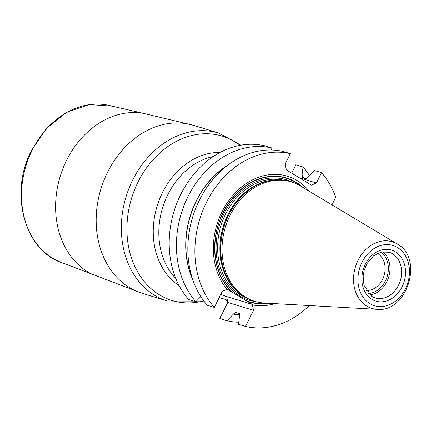 <?xml version="1.0" encoding="UTF-8"?>
<svg xmlns="http://www.w3.org/2000/svg" width="431" height="431" viewBox="0 0 431 431"><rect width="100%" height="100%" fill="white"/><g stroke="black" fill="none" stroke-linecap="round" stroke-linejoin="round"><path stroke-width="0.65" d="M219.153 297.665L226.033 299.572L227.783 302.438L219.826 318.547L227.04 320.761L233.51 313.93L235.547 312.453L239.345 313.623L239.577 315.794L238.478 324.274L245.535 326.439A89.303 71.32 107.1 0 0 309.366 305.557M220.785 294.357A18.129 2.177 -153.7 0 0 226.663 296.55L252.307 304.421L253.493 310.336L245.535 326.439M200.792 296.587L195.841 301.743L188.622 299.523A89.303 71.32 -72.9 0 1 180.643 194.613A89.303 71.32 -72.9 0 1 264.623 145.748L271.837 147.968L271.595 149.993M304.41 178.326A81.217 64.86 107.1 0 0 302.039 175.277L303.041 166.986L295.828 164.771L291.685 173.149M214.331 307.422L207.273 305.256A89.303 71.32 107.1 0 1 199.294 200.34A89.303 71.32 107.1 0 1 283.275 151.48L290.332 153.646A89.303 71.32 107.1 0 0 206.347 202.505A89.303 71.32 107.1 0 0 214.331 307.422L222.288 291.313L226.992 289.363A66.735 53.299 -72.9 0 1 232.093 196.337A66.735 53.299 -72.9 0 1 309.334 191.283M331.972 204.86L335.722 197.274A89.303 71.32 107.1 0 0 321.531 172.664L314.479 170.498L308.009 177.33L305.972 178.806L302.174 177.637L301.948 175.465A81.012 64.698 -72.9 0 1 304.103 178.229M303.041 166.986A89.303 71.32 -72.9 0 1 309.528 175.654M195.841 301.743A89.303 71.32 -72.9 0 1 187.857 196.827A89.303 71.32 -72.9 0 1 271.837 147.968M238.72 322.243A89.303 71.32 -72.9 0 1 227.04 320.761M299.2 177.728L316.419 183.013L321.531 172.664M301.851 177.416L302.174 177.637M290.332 153.646L285.214 163.995L286.335 169.889L311.338 185.125L316.419 183.013M274.833 303.634A66.735 53.299 -72.9 0 1 252.453 304.879M228.263 164.809A81.217 64.86 107.1 0 0 192.878 280.048M233.419 314.118A81.217 64.86 107.1 0 0 239.851 314.986M227.783 302.438L253.493 310.336M226.992 289.363L227.304 289.185L252.307 304.421M254.769 301.344L253.476 300.946A62.463 49.883 107.1 0 1 244.339 296.824A62.463 49.883 -72.9 0 1 237.718 291.835A62.463 49.883 -72.9 0 1 224.125 226.587A62.463 49.883 -72.9 0 1 271.993 180.217A62.463 49.883 -72.9 0 1 290.149 181.521L291.442 181.92A62.463 49.883 107.1 0 0 227.498 221.076A62.463 49.883 107.1 0 0 245.632 297.223A62.463 49.883 107.1 0 0 254.769 301.344A62.463 49.883 107.1 0 0 264.348 303.047L377.157 309.339C407.193 312.793 424.077 258.271 397.371 244.081L397.22 243.989A34.841 27.826 107.1 0 0 357.967 260.529A34.841 27.826 107.1 0 0 366.716 306.091A34.841 27.826 107.1 0 0 377.157 309.339M300.579 186.036A62.463 49.883 107.1 0 0 300.326 185.885A62.463 49.883 107.1 0 0 291.442 181.92M369.728 294.939A23.888 19.077 107.1 0 0 388.681 277.122A23.888 19.077 107.1 0 0 382.992 251.736M366.054 290.419A19.675 15.71 107.1 0 0 383.999 275.894A19.675 15.71 107.1 0 0 377.696 253.584A19.675 15.71 -72.9 0 0 377.416 253.417M368.268 293.495A22.482 17.957 107.1 0 0 385.481 280.829A22.482 17.957 107.1 0 0 380.972 252.113M175.773 278.448A69.558 55.551 -72.9 0 1 167.74 194.769A69.558 55.551 -72.9 0 1 213.216 156.528M179.113 285.64A71.444 57.054 107.1 0 1 162.401 192.732A71.444 57.054 -72.9 0 1 220.015 152.455M227.73 302.153L226.663 296.55M192.248 278.162A81.012 64.698 -72.9 0 1 226.684 166.016M239.878 314.786A81.012 64.698 -72.9 0 1 233.51 313.93M247.324 301.458A64.779 51.736 107.1 0 0 267.495 303.225M303.031 187.507A64.779 51.736 107.1 0 0 228.392 203.405A64.779 51.736 107.1 0 0 231.813 292.002M246.047 300.687A64.488 51.504 107.1 0 0 265.922 303.133M301.678 186.693A64.488 51.504 107.1 0 0 227.546 205.064A64.488 51.504 107.1 0 0 233.047 292.762M292.428 182.238A63.023 50.335 -72.9 0 0 223.263 215.301A63.023 50.335 -72.9 0 0 239.884 296.038A63.023 50.335 107.1 0 0 255.766 301.635M282.413 179.964A61.902 49.436 -72.9 0 0 222.143 222.191A61.902 49.436 -72.9 0 0 241.026 295.235A61.902 49.436 107.1 0 0 246.198 297.896M238.181 292.256A61.902 49.436 -72.9 0 1 223.263 226.323A61.902 49.436 -72.9 0 1 272.613 180.131M237.718 291.835L236.878 291.065A61.94 49.468 -72.9 0 1 223.398 226.367A61.94 49.468 -72.9 0 1 270.867 180.384L271.993 180.217M397.366 244.075A34.841 27.826 107.1 0 0 397.22 243.989L300.326 185.885M397.554 247.556A31.501 25.16 107.1 0 0 361.975 262.35A31.501 25.16 107.1 0 0 369.841 303.629A31.501 25.16 107.1 0 0 405.426 288.835A31.501 25.16 107.1 0 0 397.554 247.556M371.953 299.356A26.7 21.324 107.1 0 0 402.112 286.814A26.7 21.324 107.1 0 0 395.442 251.828A26.7 21.324 107.1 0 0 365.289 264.37A26.7 21.324 107.1 0 0 371.953 299.356M371.975 296.593A23.888 19.077 107.1 0 0 375.072 297.934A23.888 19.077 107.1 0 0 399.526 282.957A23.888 19.077 107.1 0 0 392.593 253.832A23.888 19.077 -72.9 0 0 389.096 252.259L381.29 252.038L373.488 255.906L366.975 263.637L364.233 270.167L363.155 275.991L363.969 285.376L371.802 296.458L375.072 297.934M240.094 145.312A85.947 68.637 -72.9 0 0 137.947 182.2A85.947 68.637 107.1 0 0 137.209 271.164A85.947 68.637 107.1 0 0 203.744 300.886M203.917 301.113L167.39 301.043A87.827 70.14 -72.9 0 1 132.608 180.169A87.827 70.14 -72.9 0 1 218.953 133.125L193.794 125.399L143.399 113.337A84.999 67.882 -72.9 0 0 66.503 160.461A84.999 67.882 107.1 0 0 93.764 275.021M193.794 125.399A87.827 70.14 -72.9 0 0 107.443 172.443A87.827 70.14 107.1 0 0 142.225 293.317L167.39 301.043M111.941 106.123A82.235 65.674 -72.9 0 0 32.056 150.457A82.235 65.674 107.1 0 0 63.664 263.33C24.896 252.205 8.647 193.654 31.49 150.397L46.72 128.088L66.735 112.2L89.325 104.561L111.941 106.123L143.399 113.337M240.902 145.166L218.953 133.125M63.664 263.33L142.225 293.317"/></g></svg>
